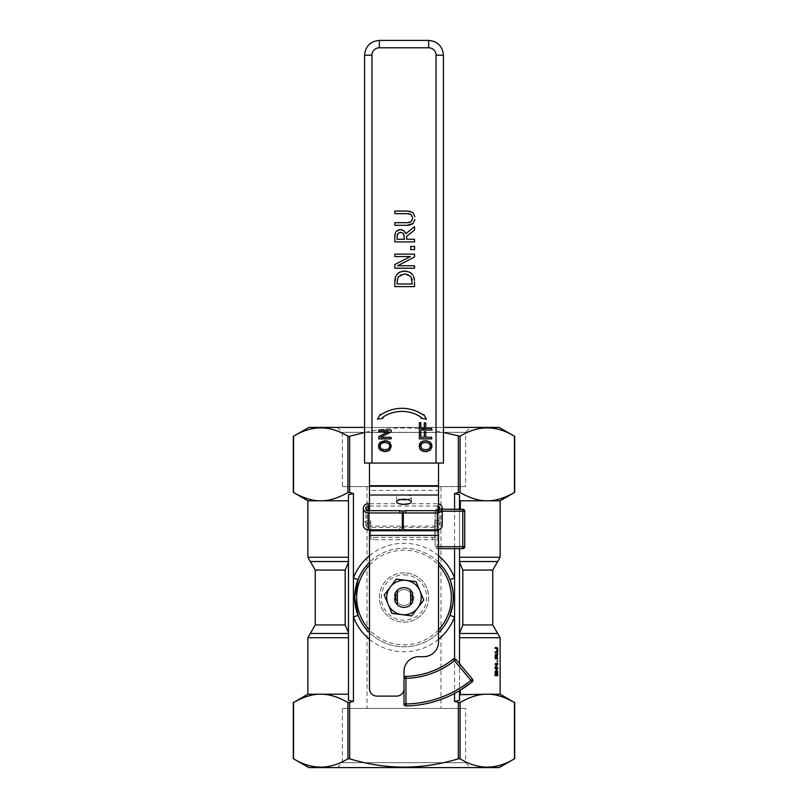 <?xml version="1.0" encoding="UTF-8"?>
<svg xmlns="http://www.w3.org/2000/svg" width="808" height="808" viewBox="0 0 808 808"><rect width="100%" height="100%" fill="white"/><g stroke="black" fill="none" stroke-linecap="round" stroke-linejoin="round"><path stroke-width="0.61" stroke-dasharray="4.04 3.03" d="M462.772 509.242L464.741 511.212L464.741 546.713M459.51 494.658L459.51 561.54L459.51 494.658L454.571 493.587L458.368 492.537L458.368 436.249L460.075 436.249C478.195 425.119 496.324 425.119 514.443 436.249L514.443 492.537C504.414 498.203 495.354 500.95 487.254 500.798L459.51 500.798M500.142 500.798L487.254 500.798C479.164 500.95 470.094 498.203 460.075 492.537L458.368 492.537M459.51 690.699L460.328 690.204M459.51 562.449L462.832 570.074L462.832 624.938L459.51 632.573L459.51 562.449L459.51 700.354L459.51 694.213L500.142 694.213M459.51 694.213L459.51 633.472L497.678 633.472M454.571 658.732L455.954 659.429L472.438 679.074L472.165 681.871M496.88 660.621L496.88 661.803M497.748 657.934L497.243 658.914L495.072 658.914M495.718 654.288L496.375 655.823L496.708 654.864M497.243 653.197L496.455 656.803L496.971 657.934L496.455 657.934M496.233 669.852L497.092 671.367L497.243 675.68L495.072 675.68M497.354 664.408L495.072 664.408M495.072 663.499L497.243 663.499L495.405 667.873M497.748 667.873L497.243 668.792L495.072 668.792M497.021 648.329L495.072 648.329M495.072 647.339L497.112 648.046L497.284 650.026L497.112 651.985L495.072 652.692M495.072 651.713L497.011 651.713M404 572.852A24.654 24.654 0 0 0 379.346 597.506A24.654 24.654 0 0 0 404 622.16A24.654 24.654 0 0 0 428.654 597.506A24.654 24.654 0 0 0 404 572.852M395.375 592.739L395.375 602.283A9.858 9.858 0 0 0 412.625 602.283L412.625 592.739A9.858 9.858 0 0 0 395.375 592.739M379.346 597.506A24.654 24.654 0 0 1 416.322 576.155A24.654 24.654 0 0 1 416.322 618.857A24.654 24.654 0 0 1 379.346 597.506M349.632 436.249L349.632 492.537L347.925 492.537C337.906 498.203 328.836 500.95 320.746 500.798C312.646 500.95 303.586 498.203 293.556 492.537L293.556 436.249C311.676 425.119 329.805 425.119 347.925 436.249L349.632 436.249C369.68 430.583 387.8 427.826 404 427.988C420.2 427.826 438.32 430.583 458.368 436.249M458.368 702.475L460.075 702.475C470.094 696.819 479.164 694.062 487.254 694.213C495.354 694.062 504.414 696.819 514.443 702.475L514.443 758.773C496.324 769.893 478.195 769.893 460.075 758.773L458.368 758.773L458.368 702.475L454.571 701.425L454.571 493.587M458.368 758.773C438.32 764.429 420.2 767.186 404 767.034C387.8 767.186 369.68 764.429 349.632 758.773L347.925 758.773C329.805 769.893 311.676 769.893 293.556 758.773L293.556 702.475C303.586 696.819 312.646 694.062 320.746 694.213C328.836 694.062 337.906 696.819 347.925 702.475L349.632 702.475L349.632 758.773M307.858 694.213L348.49 694.213L348.49 700.354L353.429 701.425L349.632 702.475M349.632 492.537L353.429 493.587L348.49 494.658L348.49 694.213M499.152 427.412L308.848 427.412M364.56 427.412L443.441 427.412M443.441 432.472L364.56 432.472M437.128 548.683L437.128 546.713L435.159 546.713A1.97 1.97 0 0 0 437.128 548.683L438.512 548.683L437.128 548.683A1.97 1.97 0 0 1 435.159 546.713L435.159 511.212A1.97 1.97 0 0 1 437.128 509.242L442.239 509.242L437.128 509.242A1.97 1.97 0 0 0 435.159 511.212L437.128 511.212L437.128 509.242M404 703.98L404 671.458A14.786 14.786 0 0 1 418.786 656.672L423.725 656.672A14.786 14.786 0 0 0 438.512 641.875L438.512 495.011M405.919 676.367A78.881 78.881 0 0 0 453.217 659.156M308.848 767.6L499.152 767.6M438.512 562.297A49.298 49.298 0 0 0 369.488 562.297M369.488 632.715A49.298 49.298 0 0 0 438.512 632.715M449.975 579.71A49.298 49.298 0 0 0 358.025 579.71A49.298 49.298 0 0 1 449.975 579.71L453.046 592.506M453.298 597.587L452.935 603.546M435.159 511.212L435.159 546.713M449.975 615.302A49.298 49.298 0 0 1 358.025 615.302A49.298 49.298 0 0 0 449.975 615.302M348.49 561.54L348.49 557.268L348.49 562.449L348.49 561.54L310.322 561.54M348.49 632.573L345.168 624.938L345.168 570.074L348.49 562.449L348.49 632.573L348.49 562.449M348.49 500.798L348.49 557.268L348.49 500.798L307.858 500.798M497.011 647.339L496.496 647.339M497.617 648.046L497.112 648.046M497.011 652.692L496.496 652.692M497.748 663.499L497.243 663.499M497.748 668.792L497.243 668.792M497.748 664.6L497.243 664.6M497.597 671.367L497.092 671.367M497.748 675.68L497.243 675.68M497.536 674.7L497.021 674.7M495.354 674.7L496.011 672.004M496.748 670.882L495.496 672.004M496.102 655.732L495.435 655.783L495.87 657.934L495.354 657.934M496.264 655.318L495.748 655.318M495.95 655.783L495.435 655.783M497.748 658.914L497.243 658.914M496.89 655.823L496.375 655.823M496.728 657.934L496.213 657.934M496.971 656.803L496.455 656.803M497.748 654.47L497.243 654.47M497.748 661.803L497.243 661.803M497.748 660.621L497.243 660.621M470.559 427.412L337.441 427.412L470.559 427.412L465.63 432.351L342.37 432.351L465.63 432.351L465.63 486.578L342.37 486.578L465.63 486.578M337.441 427.412L342.37 432.351L342.37 486.578M470.559 767.6L337.441 767.6L470.559 767.6L465.63 762.671L342.37 762.671L465.63 762.671L465.63 708.434L342.37 708.434L465.63 708.434M337.441 767.6L342.37 762.671L342.37 708.434M440.976 486.578L367.024 486.578L440.976 486.578L440.976 708.434L367.024 708.434L440.976 708.434M443.441 463.065L364.56 463.065M412.484 219.968L412.322 216.019M412.312 215.999L410.191 214.049M408.191 213.696L394.819 213.666L394.819 211.04L407.131 211.04M410.666 211.464L412.545 212.393M413.141 212.938L414.888 216.827M414.888 219.513L414.746 220.362M414.645 220.766L413.171 223.392M412.252 224.159L410.676 224.887M407.131 225.311L394.819 225.311L394.819 222.695L407.131 222.695M409.434 222.513L411.11 221.847L412.444 220.089M429.947 450.369L427.977 451.278M427.462 451.399L426.685 451.521M424.341 451.521L423.513 451.389M422.796 451.197L421.433 450.581M421.483 441.653L422.685 441.107M427.058 440.794L428.159 441.037M428.24 441.067L429.553 441.643M431.533 443.925L431.876 445.208M431.745 447.723L430.755 449.622M423.644 414.272L426.483 419.19L420.847 418.211L421.382 417.453A34.148 34.148 0 0 0 382.558 417.453L383.093 418.211L377.447 419.19L380.295 414.272L380.77 414.948A37.218 37.218 0 0 1 423.16 414.948L423.644 414.272M425.755 437.249L431.684 437.249L431.684 438.885L419.362 438.885L419.362 431.512L420.816 431.512L420.816 437.249L424.291 437.249L424.291 431.755L425.755 431.755L425.755 437.249M386.093 440.744L386.779 440.845M387.355 440.976L389.365 441.905M388.961 450.632L388.052 451.066M386.961 451.389L385.719 451.551M383.76 451.521L382.315 451.228M382.204 451.197L380.184 450.106M378.952 443.875L379.609 442.774M414.544 282.083L414.544 286.618L394.819 286.618L394.819 282.133M394.961 279.305L395.112 278.305M395.243 277.76L395.849 276.033M398.586 272.801L399.738 272.114M399.879 272.044L402.525 271.236M406.778 271.246L410.111 272.458M413.615 276.306L414.221 278.144M414.322 278.659L414.504 280.558M391.102 430.068L391.102 431.906L380.467 437.36L391.102 437.36L391.102 438.885L378.77 438.885L378.77 436.562L388.537 431.593L378.77 431.593L378.77 430.068L391.102 430.068M394.819 268.226L394.819 264.499L410.434 256.56L394.819 256.56L394.819 254.116L414.544 254.116L414.544 257.055L397.536 265.781L414.544 265.781L414.544 268.226L394.819 268.226M420.816 422.675L420.816 428.412L424.291 428.412L424.291 422.917L425.755 422.917L425.755 428.412L431.684 428.412L431.684 430.048L419.362 430.048L419.362 422.675L420.816 422.675M405.959 233.653L414.544 226.644L414.544 230.048L406.697 236.279L406.697 239.279L414.544 239.279L414.544 241.905L394.819 241.905L394.819 236.825M395.011 233.987L395.476 232.492M396.092 231.472L397.576 230.169M397.829 230.038L399.021 229.664M401.788 229.745L403.798 230.664M414.544 246.44L414.544 249.611L410.777 249.611L410.777 246.44L414.544 246.44M369.488 463.065L438.512 463.065L369.488 463.065L369.488 688.719A7.393 7.393 0 0 0 376.881 696.112L396.607 696.112A7.393 7.393 0 0 0 404 688.719M394.142 597.506A9.858 9.858 0 0 0 408.929 606.05A9.858 9.858 0 0 0 408.929 588.971A9.858 9.858 0 0 0 394.142 597.506A9.858 9.858 0 0 1 408.929 588.971A9.858 9.858 0 0 1 408.929 606.05A9.858 9.858 0 0 1 394.142 597.506M428.846 449.127L430.533 446.127L429.24 443.41L425.523 442.39L421.796 443.4M421.059 444.188L420.665 445.046M420.524 446.127L421.796 448.864L423.372 449.612M423.544 449.652L428.755 449.177M383.416 449.753L388.648 448.854L389.941 446.127L388.305 443.168M380.023 445.248L381.214 448.864L382.548 449.541M382.77 442.663L380.114 444.915M388.214 443.107L383.194 442.552M397.354 279.114L397.092 284.002L412.272 284.002L412.141 279.77M411.999 278.942L410.959 276.548L408.505 274.488M408.434 274.457L404.667 273.801L401.263 274.356M400.788 274.558L398.273 276.791L397.374 279.023M397.162 235.401L397.092 239.279L404.505 239.279L404.364 235.249M404.303 234.946L402.172 232.573M402 232.512L399.011 232.542M398.859 232.603L397.243 234.845M396.607 501.839L396.607 497.203A7.393 2.525 180 0 0 401.031 499.526M406.969 499.526A7.393 2.525 180 0 0 411.393 497.203A7.393 2.525 180 0 0 404 494.678A7.393 2.525 180 0 0 396.607 497.203M369.488 495.011L369.488 490.375L438.512 490.375L438.512 463.065M438.512 529.695L438.512 512.827M438.512 530.755L438.512 526.119L369.488 526.119L369.488 530.755M369.488 529.836L369.488 510.656M411.716 615.878L417.736 607.949A17.251 17.251 0 0 1 401.829 614.625L411.716 615.878M388.093 604.192L391.951 613.373L401.829 614.625A17.251 17.251 0 0 1 390.264 587.073L384.234 595.001L388.093 604.192A17.251 17.251 0 0 1 406.171 580.386L396.284 579.134L390.264 587.073A17.251 17.251 0 0 1 419.908 590.83A17.251 17.251 0 0 1 417.736 607.949L423.766 600.011L416.049 581.639L406.171 580.386A17.251 17.251 0 0 1 417.736 607.949A17.251 17.251 0 0 1 388.093 604.192M403 605.434A7.989 7.989 0 0 1 397.637 592.678A7.989 7.989 0 0 1 411.373 594.415A7.989 7.989 0 0 1 403 605.434A7.989 7.989 0 0 0 411.373 594.415A7.989 7.989 0 0 0 397.637 592.678A7.989 7.989 0 0 0 403 605.434M368.286 503.707L368.286 520.564L370.751 520.564L370.751 522.887L368.286 522.887A2.464 2.313 -0 0 0 365.822 525.2A2.464 2.313 -0 0 0 368.286 527.513L399.839 527.513A2.464 0.838 180 0 0 402.303 526.675L402.303 528.987M368.286 520.564A4.929 4.636 -0 0 0 363.358 525.2M403.293 528.987L403.293 526.675A2.464 0.838 180 0 0 405.757 527.513L405.757 529.836M403.293 526.675L403.293 511.494M369.488 506.02L437.31 506.02A2.464 2.313 180 0 1 438.512 506.313M438.512 510.353A2.464 2.313 180 0 1 437.31 510.656L437.31 527.513L405.757 527.513M437.31 506.02L437.31 522.887L434.845 522.887L434.845 520.564L437.31 520.564L437.31 503.707A4.929 4.636 180 0 1 438.512 503.849M437.31 503.707L369.488 503.707M434.845 538.906A2.464 0.838 -0 0 1 432.381 539.744L373.215 539.744A2.464 0.838 -0 0 1 370.751 538.906L370.751 536.583A2.464 0.838 180 0 0 373.215 537.431L432.381 537.431A2.464 0.838 180 0 0 434.845 536.583L434.845 522.887M370.751 522.887L370.751 538.906M434.845 520.564L434.845 536.583M370.751 520.564L370.751 536.583M437.31 520.564A4.929 4.636 180 0 1 442.239 525.2M437.31 522.887A2.464 2.313 180 0 1 439.774 525.2A2.464 2.313 180 0 1 437.31 527.513M402.303 526.675L402.303 511.494M459.51 557.268L500.142 557.268M500.142 637.744L459.51 637.744M404 574.831A22.674 22.674 0 0 1 423.644 608.848A22.674 22.674 0 0 1 384.356 608.848A22.674 22.674 0 0 1 404 574.831M347.925 492.537L347.925 436.249M353.429 493.587L353.429 701.425M460.075 436.249L460.075 492.537M438.512 555.672A54.237 54.237 0 0 0 369.488 555.672M369.488 639.34A54.237 54.237 0 0 0 438.512 639.34M460.075 702.475L460.075 758.773M347.925 758.773L347.925 702.475M369.488 565.115A47.329 47.329 0 0 1 438.512 565.115M438.512 629.897A47.329 47.329 0 0 1 369.488 629.897M438.512 546.713L437.128 546.713L437.128 511.212L442.239 511.212M348.49 637.744L307.858 637.744M310.322 633.472L348.49 633.472M497.678 561.54L459.51 561.54M492.749 570.074L462.832 570.074M307.858 557.268L348.49 557.268M345.168 570.074L315.251 570.074M315.251 624.938L345.168 624.938M462.832 624.938L492.749 624.938M497.789 650.026L497.284 650.026M497.617 651.985L497.112 651.985M497.748 673.983L497.243 673.983M495.87 673.953L495.354 673.953M495.87 656.955L495.354 656.955M443.441 55.186L436.047 55.186A7.393 7.393 0 0 0 428.654 47.793L379.346 47.793A7.393 7.393 0 0 0 371.953 55.186L371.953 463.065M371.953 55.186L364.56 55.186M379.346 40.4L379.346 47.793M428.654 47.793L428.654 40.4M369.488 535.391L438.512 535.391M438.512 485.739L369.488 485.739M399.839 529.836L399.839 527.513M432.381 539.744L432.381 537.431M373.215 537.431L373.215 539.744M368.286 522.887L368.286 527.513M367.024 486.578L367.024 708.434M411.393 501.839L411.393 497.203M439.774 508.333L439.774 525.2M365.822 525.2L365.822 508.333"/><path stroke-width="1.21" d="M464.6 510.484L464.741 511.212A1.97 1.97 0 0 0 462.772 509.242L442.239 509.242L463.55 509.404M459.51 500.324L459.51 509.242L459.51 494.658L459.51 500.324L460.328 500.798L500.142 500.798L514.706 492.385L514.706 436.391L499.152 427.412L443.441 427.412M458.368 436.249L458.368 492.537L460.075 492.537C470.094 498.203 479.164 500.95 487.254 500.798C495.354 500.95 504.414 498.203 514.443 492.537L514.443 436.249C496.324 425.119 478.195 425.119 460.075 436.249L443.441 432.472M458.368 492.537L454.571 493.587L459.51 494.658M462.772 509.242L462.772 511.212L464.741 511.212L464.741 546.713L462.772 546.713L462.772 548.683A1.97 1.97 0 0 0 464.741 546.713L462.772 548.683L459.51 548.683L459.51 633.472L462.832 624.938L462.832 570.074L459.51 562.449M404 688.719A7.393 7.393 0 0 1 396.607 696.112L376.881 696.112A7.393 7.393 0 0 1 369.488 688.719L369.488 530.755L438.512 530.755L438.512 641.875A14.786 14.786 0 0 1 423.725 656.672L418.786 656.672A14.786 14.786 0 0 0 404 671.458L404 678.336A1.97 1.97 0 0 1 405.919 676.367A1.97 1.97 0 0 0 404 678.336L405.969 678.336A80.85 80.85 0 0 0 454.45 660.692L455.954 659.429A1.97 1.97 0 0 0 453.217 659.156L472.165 681.871A1.97 1.97 0 0 0 472.438 679.074L470.933 680.336A106.494 106.494 0 0 1 405.969 703.98L406.01 705.95A1.97 1.97 0 0 1 404 703.98A1.97 1.97 0 0 0 406.01 705.95A108.464 108.464 0 0 0 454.571 693.456L459.51 690.699L459.51 700.354L454.571 701.425L458.368 702.475L458.368 758.773L460.075 758.773C478.195 769.893 496.324 769.893 514.443 758.773L514.443 702.475C504.414 696.819 495.354 694.062 487.254 694.213L459.51 694.698M454.571 693.456L454.571 701.425L459.51 700.354L459.51 690.699L472.165 681.871A108.464 108.464 0 0 1 406.01 705.95A108.464 108.464 0 0 0 472.165 681.871M462.772 548.683L438.512 548.683L459.51 548.683L459.51 663.661L459.51 637.744L500.142 637.744L500.142 694.213L487.254 694.213C479.164 694.062 470.094 696.819 460.075 702.475L458.368 702.475M497.385 661.803L497.385 660.621M495.587 658.914L495.072 657.015L495.718 654.288L496.243 654.288L495.587 658.914L497.748 658.914L497.243 657.934M496.708 654.864L497.748 653.197L496.89 655.823L496.243 654.288M495.072 675.68L495.264 671.347L496.748 669.852L495.779 671.347L495.587 675.68L495.072 675.68M495.587 668.792L497.748 668.792L497.748 667.873L495.92 667.873L497.748 663.499L495.587 663.499L495.587 664.408L497.354 664.408L495.072 668.792L495.072 667.388L496.839 664.408M495.587 664.408L495.072 664.408L495.587 663.499M495.92 667.873L497.243 667.873M496.496 651.713L497.071 650.026L496.506 648.329M495.587 648.329L495.072 648.329L495.587 647.339L495.587 648.329L497.425 648.642L497.576 650.026L497.425 651.4L495.587 651.713L495.587 652.692L497.617 651.985L497.789 650.026L497.617 648.046L495.587 647.339M495.587 652.692L495.072 652.692L495.587 651.713M395.375 602.283L397.344 604.788A9.858 9.858 0 0 0 410.656 604.788L412.625 602.283L412.625 592.739L410.656 590.234A9.858 9.858 0 0 0 397.344 590.234L395.375 592.739L395.375 602.283M348.49 557.268L307.858 557.268L307.858 500.798L293.294 492.385L293.294 436.391L308.848 427.412L364.56 427.412M307.858 500.798L320.746 500.798C312.646 500.95 303.586 498.203 293.556 492.537L293.556 436.249C311.676 425.119 329.805 425.119 347.925 436.249L347.925 492.537L349.632 492.537L349.632 436.249L347.925 436.249M364.56 432.472L349.632 436.249M348.49 694.213L320.746 694.213C312.646 694.062 303.586 696.819 293.556 702.475L293.556 758.773C311.676 769.893 329.805 769.893 347.925 758.773L349.632 758.773L349.632 702.475L353.429 701.425L348.49 700.354L348.49 494.658L353.429 493.587L349.632 492.537M348.49 500.798L320.746 500.798C328.836 500.95 337.906 498.203 347.925 492.537M349.632 702.475L347.925 702.475C337.906 696.819 328.836 694.062 320.746 694.213L307.858 694.213L293.294 702.627L293.294 758.621L308.848 767.6L499.152 767.6L514.706 758.621L514.706 702.627L500.142 694.213M349.632 758.773C385.881 769.893 422.119 769.893 458.368 758.773M404 678.336L404 703.98L405.969 703.98L405.919 676.367A78.881 78.881 0 0 0 453.217 659.156A1.97 1.97 0 0 1 454.571 658.732L454.571 577.932A54.237 54.237 0 0 0 438.512 555.672M369.488 562.297A49.298 49.298 0 0 0 369.488 632.715M438.512 632.715A49.298 49.298 0 0 0 438.512 562.297M353.429 701.425L353.429 617.08L358.025 615.302L354.702 597.506L358.025 579.71L353.429 577.932L353.429 617.08A54.237 54.237 0 0 0 369.488 639.34M453.046 592.506L453.298 597.587M452.935 603.546L449.975 615.302L454.571 617.08A54.237 54.237 0 0 1 438.512 639.34M472.438 679.074L455.954 659.429M449.975 579.71L454.571 577.932L454.571 548.683M459.51 637.744L459.51 633.472L497.678 633.472L500.142 637.744M348.49 562.449L345.168 570.074L345.168 624.938L348.49 632.573M495.587 667.388L495.072 667.388M495.587 675.68L497.748 675.68L497.597 671.367L496.748 669.852M495.87 674.7L496.748 670.882L497.536 674.7L495.87 674.7L497.021 674.7L496.233 670.882M497.405 671.913L496.9 671.913M496.971 657.934L497.748 653.197M495.87 656.955L496.264 655.318L496.728 657.934L495.87 657.934L495.87 656.955M495.87 657.934L496.617 655.732M371.953 463.065L371.953 55.186L364.56 55.186L364.56 463.065L443.441 463.065L443.441 55.186L436.047 55.186L436.047 463.065L436.047 55.186A7.393 7.393 0 0 0 428.654 47.793L428.654 40.4C437.633 41.279 442.562 46.218 443.441 55.186M410.191 214.049L408.191 213.696M412.545 212.393L407.131 211.04L410.666 211.464M414.888 216.827L413.141 212.938M413.171 223.392L414.888 219.513M409.969 225.068L407.131 225.311L413.141 223.432L412.252 224.159M407.131 211.04L394.819 211.04L394.819 213.666L407.192 213.666L411.11 214.514L412.726 218.19L411.11 221.847L407.131 222.695L409.434 222.513M430.755 449.622L429.947 450.369M427.977 451.278L427.462 451.399M426.685 451.521L424.341 451.521M423.513 451.389L422.796 451.197M421.433 450.581L419.544 448.42M419.524 448.379L419.544 443.875M419.554 443.834L421.483 441.653M422.685 441.107L427.058 440.794M429.553 441.643L431.533 443.925M431.876 445.208L431.745 447.723M379.609 442.774L386.093 440.744M386.779 440.845L387.355 440.976M389.365 441.905L391.355 446.137L388.961 450.632M387.658 451.197L386.961 451.389M385.719 451.551L383.76 451.521M378.942 448.379L378.518 446.137L380.184 450.106L378.952 448.42M380.184 450.106L384.941 451.581L389.678 450.117L391.355 446.137L389.678 442.168L384.941 440.683L380.184 442.168L378.518 446.137L378.952 443.875M395.849 276.033L394.819 282.133L394.961 279.305M395.112 278.305L395.243 277.76M402.525 271.236L404.697 271.074L399.738 272.114L396.385 275.063L398.586 272.801M410.111 272.458L412.959 275.094L409.575 272.165L404.697 271.074L406.778 271.246M414.504 280.558L413.615 276.306M414.221 278.144L414.322 278.659M395.476 232.492L394.819 236.825L395.011 233.987M399.021 229.664L400.172 229.563L396.092 231.472M403.798 230.664L405.959 233.653L403.798 230.664L400.172 229.563L401.788 229.745M407.131 222.695L394.819 222.695L394.819 225.311L407.131 225.311M420.766 442.168L419.099 446.137L420.766 450.106L425.523 451.581L430.27 450.117L431.947 446.137L430.27 442.168L425.523 440.683L420.766 442.168M420.524 446.127L421.796 443.4L425.523 442.39L429.24 443.41L430.533 446.127L429.24 448.854L425.523 449.874L421.796 448.864L420.665 445.046M421.796 443.4L421.059 444.188M426.483 419.19L423.644 414.272L423.16 414.948A37.218 37.218 0 0 0 380.77 414.948L380.295 414.272L377.447 419.19L383.093 418.211L382.558 417.453A34.148 34.148 0 0 1 421.382 417.453L420.847 418.211L426.483 419.19M420.816 431.512L419.362 431.512L419.362 438.885L431.684 438.885L431.684 437.249L425.755 437.249L425.755 431.755L424.291 431.755L424.291 437.249L420.816 437.249L420.816 431.512M389.941 446.127L388.648 448.854L384.941 449.874L381.214 448.864L379.932 446.127L381.214 443.4L384.941 442.39L388.648 443.41L389.941 446.127M382.881 449.642L383.416 449.753M394.819 282.133L394.819 286.618L414.544 286.618L414.544 282.083M397.092 282.002L398.273 276.791L404.667 273.801L410.959 276.548L412.272 284.002L397.092 284.002L397.092 282.002M412.141 279.77L411.999 278.942M391.102 431.906L391.102 430.068L378.77 430.068L378.77 431.593L388.537 431.593L378.77 436.562L378.77 438.885L391.102 438.885L391.102 437.36L380.467 437.36L391.102 431.906M414.544 254.116L394.819 254.116L394.819 256.56L410.434 256.56L394.819 264.499L394.819 268.226L414.544 268.226L414.544 265.781L397.536 265.781L414.544 257.055L414.544 254.116M420.816 428.412L420.816 422.675L419.362 422.675L419.362 430.048L431.684 430.048L431.684 428.412L425.755 428.412L425.755 422.917L424.291 422.917L424.291 428.412L420.816 428.412M394.819 236.825L394.819 241.905L414.544 241.905L414.544 239.279L406.697 239.279L406.697 236.279L414.544 230.048L414.544 226.644L405.959 233.653M397.092 236.673L397.768 233.542L400.384 232.3L403.485 233.421L404.505 239.279L397.092 239.279L397.092 236.673M397.243 234.845L397.162 235.401M414.544 249.611L414.544 246.44L410.777 246.44L410.777 249.611L414.544 249.611M401.031 499.526A7.393 2.525 180 0 0 406.969 499.526M396.607 501.839A7.393 2.525 0 0 1 404 499.314A7.393 2.525 0 0 1 411.393 501.839A7.393 2.525 0 0 1 404 504.364A7.393 2.525 0 0 1 396.607 501.839M369.488 510.656L369.488 463.065M438.512 463.065L438.512 495.011L369.488 495.011M438.512 530.755L438.512 529.695M438.512 512.827L438.512 495.011M369.488 530.755L369.488 529.836M388.093 604.192L384.234 595.001L396.284 579.134L416.049 581.639L423.766 600.011L411.716 615.878L391.951 613.373L388.093 604.192M386.881 595.334A17.251 17.251 0 0 0 410.676 613.413A17.251 17.251 0 0 0 414.433 583.77A17.251 17.251 0 0 0 386.881 595.334M402.303 528.987A2.464 0.838 -0 0 1 399.839 529.836L368.286 529.836A4.929 4.636 -0 0 1 363.358 525.2L363.358 508.333A4.929 4.636 -0 0 0 368.286 512.969L399.839 512.969A2.464 0.838 -0 0 1 402.303 513.807L402.303 528.987M438.512 503.849A4.929 4.636 180 0 1 442.239 508.333L442.239 525.2A4.929 4.636 180 0 1 437.31 529.836L405.757 529.836A2.464 0.838 -0 0 1 403.293 528.987L403.293 513.807A2.464 0.838 -0 0 1 405.757 512.969L405.757 510.656A2.464 0.838 180 0 0 403.293 511.494L403.293 513.807M442.239 508.333A4.929 4.636 180 0 1 437.31 512.969L405.757 512.969M402.303 513.807L402.303 511.494A2.464 0.838 180 0 0 399.839 510.656L399.839 512.969M368.286 510.656L368.286 506.02A2.464 2.313 -0 0 0 365.822 508.333A2.464 2.313 -0 0 0 368.286 510.656L399.839 510.656M368.286 506.02L369.488 506.02M438.512 506.313A2.464 2.313 180 0 1 438.512 510.353M437.31 510.656L405.757 510.656M369.488 503.707L368.286 503.707A4.929 4.636 -0 0 0 363.358 508.333M460.328 509.242L460.328 500.798M459.51 561.54L497.678 561.54L500.142 557.268L459.51 557.268M460.328 694.213L460.328 690.204M397.344 604.788L397.344 590.234M410.656 590.234L410.656 604.788M460.075 492.537L460.075 436.249M369.488 555.672A54.237 54.237 0 0 0 353.429 577.932L353.429 493.587M454.571 493.587L454.571 509.242M347.925 702.475L347.925 758.773M460.075 758.773L460.075 702.475M438.512 565.115A47.329 47.329 0 0 1 438.512 629.897M369.488 629.897A47.329 47.329 0 0 1 369.488 565.115M442.239 511.212L462.772 511.212L462.772 546.713L438.512 546.713M307.858 694.213L307.858 637.744L348.49 637.744M348.49 633.472L310.322 633.472L307.858 637.744M462.832 570.074L492.749 570.074L497.678 561.54M345.168 570.074L315.251 570.074L310.322 561.54L348.49 561.54M345.168 624.938L315.251 624.938L310.322 633.472M492.749 570.074L492.749 624.938L462.832 624.938M497.425 648.642L496.91 648.642M497.576 650.026L497.071 650.026M497.425 651.4L496.91 651.4M497.536 673.953L497.021 673.953M495.779 671.347L495.264 671.347M495.587 674.003L495.072 674.003M496.728 657.066L496.213 657.066M495.587 657.015L495.072 657.015M495.718 655.126L495.203 655.126M371.953 55.186A7.393 7.393 0 0 1 379.346 47.793L379.346 40.4L428.654 40.4M379.346 47.793L428.654 47.793M369.488 485.739L438.512 485.739M438.512 535.391L369.488 535.391M368.286 512.969L368.286 529.836M437.31 512.969L437.31 529.836M500.142 557.268L500.142 500.798M310.322 561.54L307.858 557.268M315.251 570.074L315.251 624.938M492.749 624.938L497.678 633.472M364.56 55.186C365.438 46.218 370.367 41.279 379.346 40.4"/></g></svg>
